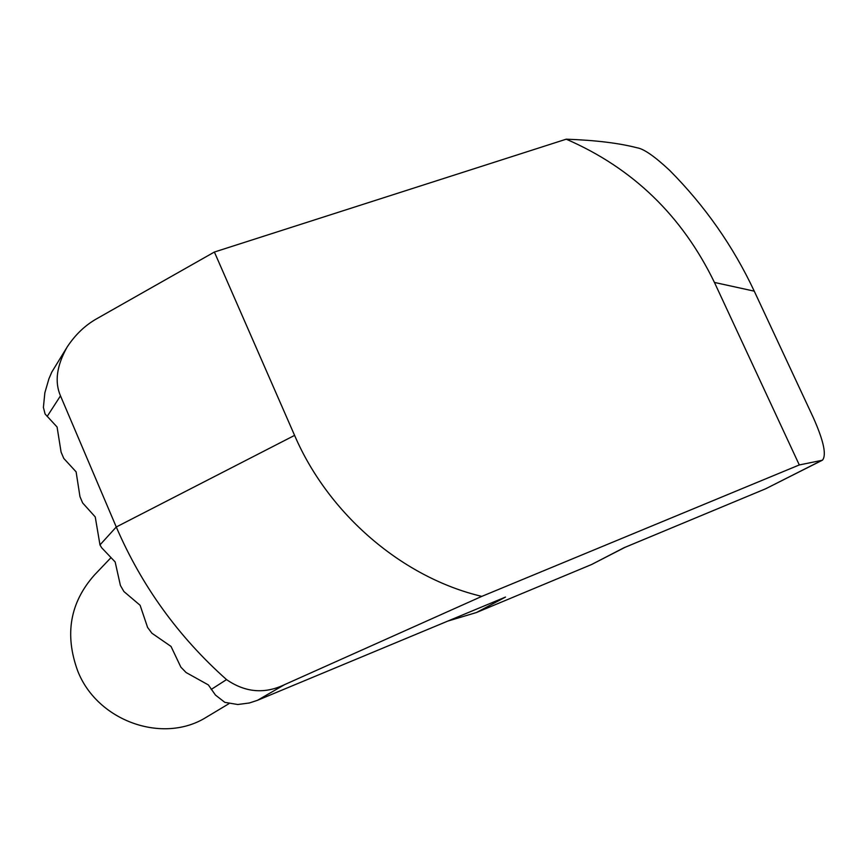 <?xml version="1.0" encoding="UTF-8"?>
<svg xmlns="http://www.w3.org/2000/svg" width="868" height="868" viewBox="0 0 868 868"><rect width="100%" height="100%" fill="white"/><g stroke="black" fill="none" stroke-linecap="round" stroke-linejoin="round"><path stroke-width="1.3" d="M110.952 557.69L94.59 574.844C70.015 602.414 64.384 634.454 77.719 670.975C97.335 721.275 162.989 744.332 206.15 717.348L207.897 716.295M625.166 547.252L591.661 564.482L476.391 612.548L447.736 621.108M624.483 547.534L765.674 488.771L821.92 460.333L799.298 464.944L481.794 596.381L284.661 684.602L257.449 700.324L249.355 702.982L237.767 704.512L224.834 702.353L215.448 695.062L208.374 684.928L186.099 672.537L180.869 667.145L171.018 646.421L151.922 633.239L147.603 627.477L140.117 605.3L123.896 591.52L120.402 585.444L115.162 561.965L101.643 547.73L99.983 544.898L95.241 516.927L82.644 502.952L79.965 496.637L76.113 471.856L63.755 458.402L61.085 452.109L57.082 427.013L45.093 414.014L43.4 407.428L44.854 392.77L48.923 378.784L51.787 372.101L66.413 348.22M211.195 689.452L226.537 679.601C178.352 636.7 141.603 585.824 116.269 526.985L60.489 395.841L47.176 416.434M60.489 395.841C54.434 381.909 56.68 365.602 67.216 346.907C75.44 334.473 85.455 324.99 97.259 318.437L214.385 252.035L566.229 139.184C595.285 140.215 618.906 143.079 637.09 147.788C643.785 148.829 654.646 156.37 669.651 170.378C704.87 205.846 733.08 246.1 754.259 291.16L813.338 417.682C823.667 440.922 826.705 455.082 822.463 460.159L821.92 460.333M214.385 252.035L294.588 435.378C328.603 514.496 402.687 577.697 481.794 596.381M799.298 464.944L714.44 282.436C682.15 215.796 632.75 168.056 566.229 139.184M257.449 700.324L503.993 597.694M226.537 679.601C245.297 692.545 264.675 694.205 284.661 684.602M765.674 488.771L822.463 460.159M99.983 544.898L116.269 526.985L294.588 435.378M476.391 612.548L505.512 597.065M591.661 564.482L623.886 547.795M754.259 291.16L714.44 282.436M257.178 700.433L505.035 597.26M624.07 547.719L765.847 488.695M206.15 717.348L228.859 703.731"/></g></svg>
